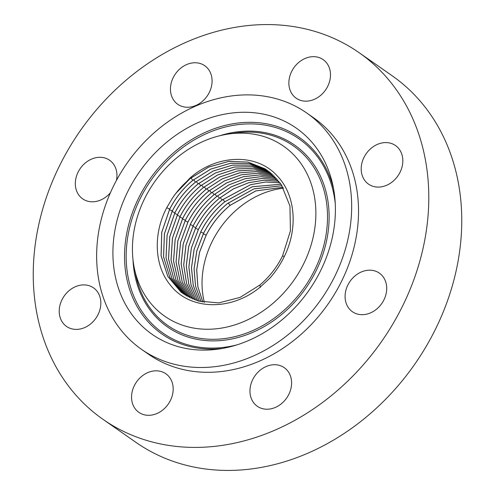 <?xml version="1.0" encoding="UTF-8"?>
<svg xmlns="http://www.w3.org/2000/svg" width="495" height="495" viewBox="0 0 495 495"><rect width="100%" height="100%" fill="white"/><g stroke="black" fill="none" stroke-linecap="round" stroke-linejoin="round"><path stroke-width="0.74" d="M283.499 188.187A85.449 70.253 -55.1 0 0 238.565 208.104A85.449 70.253 -55.1 0 0 204.367 302.377M283.004 187.314L255.804 190.922L230.15 205.357C220.139 213.605 212.145 223.548 206.174 235.193L199.559 252.252L196.732 269.781L197.87 286.754L202.882 302.105M282.992 187.289L255.729 190.909L230.119 205.332C220.102 213.574 212.108 223.523 206.143 235.168L203.346 233.77M202.857 302.105L197.839 286.747L196.694 269.769L199.522 252.233L206.143 235.168M282.057 185.743L253.96 188.873L227.49 203.569C217.503 211.792 209.527 221.717 203.569 233.331L196.831 250.86L194.102 268.853L195.568 286.184L201.106 301.727L195.537 286.178L194.071 268.841L196.793 250.841L203.532 233.306C209.49 221.692 217.466 211.773 227.453 203.544L254.028 188.812L282.045 185.724M199.343 301.294L193.26 285.572L191.454 267.894L194.071 249.443L200.927 231.443C206.873 219.86 214.824 209.96 224.792 201.756L252.271 186.751L281.061 184.214M281.08 184.233L252.289 186.782L224.829 201.781C214.861 209.985 206.91 219.885 200.964 231.468L194.108 249.461L191.491 267.906L193.291 285.578L199.367 301.3M280.059 182.766L265.605 182.012L250.519 184.74L222.168 199.992C212.225 208.178 204.287 218.054 198.359 229.612L191.392 248.051L188.892 266.947L191.039 284.947L197.666 300.818L191.008 284.941L188.855 266.935L191.355 248.032L198.322 229.587C204.249 218.029 212.188 208.154 222.131 199.968L250.495 184.709L265.586 181.987L280.046 182.748M278.994 181.337L264.212 180.168L248.713 182.686L233.423 188.861L219.464 198.179C209.546 206.347 201.632 216.197 195.717 227.725L188.644 246.621L186.269 265.964L188.781 284.279L195.977 300.273L188.805 284.285L186.306 265.976L188.682 246.64L195.754 227.75C201.669 216.222 209.583 206.372 219.502 198.204L233.454 188.892L248.738 182.711L264.231 180.192L279.007 181.356M194.374 299.698L186.603 283.604L183.732 264.992L185.972 245.229L193.143 225.893C199.046 214.391 206.947 204.565 216.841 196.416L231.202 186.887L246.949 180.706L262.839 178.404L277.918 179.994M194.349 299.692L186.572 283.592L183.695 264.924L185.934 245.211L193.112 225.869C199.009 214.366 206.91 204.54 216.804 196.391L231.215 186.838L246.776 180.718L262.666 178.386L277.905 179.976M192.778 299.067L184.431 282.911L181.164 263.94L183.261 243.812L190.538 224.031C196.428 212.559 204.305 202.752 214.18 194.628L228.987 184.87L244.988 178.751L261.273 176.647L276.798 178.683M192.753 299.054L184.4 282.899L181.133 263.928L183.224 243.794L190.501 224.006C196.391 212.534 204.268 202.733 214.143 194.603L228.919 184.864L245.13 178.683L261.41 176.622L276.779 178.664M191.212 298.38L182.278 282.187L178.615 262.938L180.564 242.395L187.933 222.175C193.805 210.728 201.669 200.945 211.513 192.833L226.698 182.896L243.348 176.734L259.999 174.914L275.641 177.414M191.194 298.374L182.247 282.181L178.584 262.925L180.526 242.377L187.896 222.15C193.768 210.703 201.632 200.921 211.476 192.815L226.667 182.872L243.323 176.703L259.974 174.896L275.628 177.396M208.816 191.027C198.99 199.114 191.15 208.871 185.291 220.287L177.829 240.947L176.047 261.973L180.106 281.401L189.665 297.644L180.149 281.445L176.078 261.923L177.866 240.972L185.328 220.312C191.188 208.896 199.027 199.138 208.853 191.045L224.445 180.91L241.535 174.766L258.551 173.219L274.459 176.195L258.532 173.194L241.517 174.741L224.414 180.885L208.816 191.027L206.885 188.7M188.187 296.876L178.027 280.64L173.559 260.964L175.168 239.537L182.723 218.456C188.564 207.065 196.391 197.332 206.192 189.257L222.187 178.924L239.722 172.817L257.091 171.548L273.24 175.02M188.168 296.864L178.002 280.628L173.522 260.952L175.137 239.518L182.686 218.431C188.533 207.04 196.354 197.307 206.155 189.238L222.162 178.899L239.487 172.835L256.917 171.518L273.221 175.001M186.726 296.053L175.942 279.842L171.047 259.937L172.483 238.107L180.112 216.593C185.947 205.233 193.749 195.525 203.525 187.469L219.922 176.95L237.674 170.93L255.463 169.89L271.99 173.887M186.702 296.041L175.917 279.836L171.01 259.925L172.446 238.089L180.081 216.569C185.91 205.208 193.712 195.5 203.488 187.45L219.898 176.919L237.872 170.862L255.593 169.884L271.972 173.875M270.691 172.792L254.102 168.269L236.041 168.944L217.639 174.945L200.828 185.662C191.076 193.694 183.292 203.377 177.47 214.712L169.754 236.66L168.51 258.885L173.856 279.019L185.272 295.169L173.881 279.031L168.541 258.897L169.791 236.678L177.507 214.737C183.323 203.396 191.113 193.712 200.865 185.681L217.67 174.97L236.072 168.968L254.127 168.288L270.703 172.804M183.893 294.265L171.845 278.196L166.054 257.858L167.106 235.249L174.902 212.875C180.706 201.564 188.471 191.905 198.204 183.893L215.405 173.003L234.234 167.062L252.623 166.704L269.391 171.765M183.874 294.253L171.821 278.19L166.023 257.846L167.075 235.23L174.865 212.85C180.669 201.545 188.434 191.881 198.167 183.874L215.375 172.972L234.209 167.032L252.605 166.685L269.373 171.753M182.525 293.3L169.835 277.349L163.579 256.806L164.427 233.819L172.297 211.019C178.089 199.733 185.835 190.099 195.537 182.104L213.147 171.035L232.396 165.169L251.113 165.144L268.049 170.775M182.506 293.288L169.81 277.336L163.548 256.794L164.389 233.801L172.26 210.994C178.052 199.714 185.798 190.074 195.5 182.086L213.116 171.004L232.372 165.144L251.089 165.126L268.03 170.756M181.195 292.291L167.848 276.476L161.116 255.754L161.747 232.384L169.692 209.156C175.465 197.901 183.193 188.292 192.877 180.316L210.882 169.067L230.559 163.288L249.585 163.616L266.669 169.822M175.645 193.588A74.627 61.355 -55.1 0 0 172.031 198.773L166.982 207.269C152.918 233.51 154.211 265.617 170.231 284.941C189.573 310.322 230.874 311.479 260.252 287.063L270.016 278.017C275.789 271.433 280.572 264.225 284.359 256.385C298.435 227.978 295.317 194.362 277.107 175.774C256.528 152.967 216.915 154.137 189.876 178.138L175.645 193.588L190.179 178.509L208.593 167.081L228.684 161.401L248.026 162.094L265.246 168.906L281.203 184.418L289.959 206L290.404 230.955L282.515 255.971C276.891 267.312 269.317 277.014 259.795 285.077L240.137 297.371L218.771 302.909L198.557 301.078L181.176 292.279L167.824 276.464L161.079 255.742L161.717 232.365L169.655 209.131C175.428 197.882 183.156 188.267 192.84 180.298L210.851 169.042L230.528 163.263L249.56 163.597L266.65 169.81M172.031 198.773C177.111 191.051 183.169 184.307 190.216 178.528L208.624 167.106L228.709 161.426L248.051 162.113L265.264 168.919M176.764 157.856A103.721 85.276 -55.1 0 0 134.374 268.445A103.721 85.276 -55.1 0 0 271.538 304.536A103.721 85.276 -55.1 0 0 313.05 190.117A103.721 85.276 -55.1 0 0 228.22 134.077A103.721 85.276 -55.1 0 0 176.764 157.856M281.624 320.141A125.792 103.418 -55.1 0 0 333.036 186.015A125.792 103.418 -55.1 0 0 166.685 142.251A125.792 103.418 -55.1 0 0 116.344 281.012A125.792 103.418 -55.1 0 0 219.223 348.975A125.792 103.418 -55.1 0 0 281.624 320.141M96.686 252.24A144.181 118.54 -55.1 0 0 141.595 349.402A144.181 118.54 -55.1 0 0 276.068 343.518A144.181 118.54 -55.1 0 0 351.617 210.146A144.181 118.54 -55.1 0 0 306.714 112.99A144.181 118.54 -55.1 0 0 172.235 118.874A144.181 118.54 -55.1 0 0 96.686 252.24M141.595 349.402L148.463 354.197A144.181 118.54 -55.1 0 0 282.936 348.313A144.181 118.54 -55.1 0 0 358.485 214.941A144.181 118.54 -55.1 0 0 313.576 117.785L306.714 112.99M428.72 203.346A223.629 183.855 -55.1 0 0 359.067 52.649A223.629 183.855 -55.1 0 0 150.499 61.776A223.629 183.855 -55.1 0 0 33.32 268.637A223.629 183.855 -55.1 0 0 102.972 419.327A223.629 183.855 -55.1 0 0 311.547 410.2A223.629 183.855 -55.1 0 0 428.72 203.346M116.455 180.384A23.537 19.355 -55.1 0 0 109.618 160.25A23.537 19.355 -55.1 0 0 96.723 157.565A23.537 19.355 -55.1 0 0 76.7 175.496A23.537 19.355 -55.1 0 0 82.659 198.848A23.537 19.355 -55.1 0 0 95.56 201.539A23.537 19.355 -55.1 0 0 110.434 192.679M65.724 294.03A23.537 19.355 -55.1 0 0 66.547 326.446A23.537 19.355 -55.1 0 0 94.328 320.265A23.537 19.355 -55.1 0 0 93.506 287.849A23.537 19.355 -55.1 0 0 65.724 294.03M131.552 396.501A23.537 19.355 -55.1 0 0 138.885 412.36A23.537 19.355 -55.1 0 0 160.838 411.401A23.537 19.355 -55.1 0 0 173.176 389.627A23.537 19.355 -55.1 0 0 165.844 373.762A23.537 19.355 -55.1 0 0 143.89 374.727A23.537 19.355 -55.1 0 0 131.552 396.501M255.649 404.947A23.537 19.355 -55.1 0 0 257.301 406.265A23.537 19.355 -55.1 0 0 285.887 399.088A23.537 19.355 -55.1 0 0 285.906 368.992A23.537 19.355 -55.1 0 0 284.254 367.667A23.537 19.355 -55.1 0 0 255.667 374.851A23.537 19.355 -55.1 0 0 255.649 404.947M365.322 314.418A23.537 19.355 -55.1 0 0 385.339 296.48A23.537 19.355 -55.1 0 0 379.38 273.135A23.537 19.355 -55.1 0 0 366.486 270.443A23.537 19.355 -55.1 0 0 346.463 288.381A23.537 19.355 -55.1 0 0 352.421 311.732A23.537 19.355 -55.1 0 0 365.322 314.418M396.322 177.953A23.537 19.355 -55.1 0 0 395.493 145.536A23.537 19.355 -55.1 0 0 367.711 151.718A23.537 19.355 -55.1 0 0 368.534 184.134A23.537 19.355 -55.1 0 0 396.322 177.953M330.487 75.481A23.537 19.355 -55.1 0 0 323.155 59.617A23.537 19.355 -55.1 0 0 301.201 60.582A23.537 19.355 -55.1 0 0 288.863 82.356A23.537 19.355 -55.1 0 0 296.196 98.214A23.537 19.355 -55.1 0 0 318.155 97.255A23.537 19.355 -55.1 0 0 330.487 75.481M206.39 67.035A23.537 19.355 -55.1 0 0 204.744 65.711A23.537 19.355 -55.1 0 0 176.158 72.895A23.537 19.355 -55.1 0 0 176.133 102.991A23.537 19.355 -55.1 0 0 177.785 104.309A23.537 19.355 -55.1 0 0 206.372 97.131A23.537 19.355 -55.1 0 0 206.39 67.035M102.972 419.327L135.933 442.351A223.629 183.855 -55.1 0 0 344.501 433.224A223.629 183.855 -55.1 0 0 461.68 226.363A223.629 183.855 -55.1 0 0 392.028 75.673L359.067 52.649M230.119 205.332L228.183 203.006M203.532 233.306L200.741 231.908M224.792 201.756L222.861 199.429M222.131 199.968L220.195 197.641M198.322 229.587L195.531 228.189M219.464 198.179L217.534 195.853M195.717 227.725L192.92 226.333M216.804 196.391L214.873 194.065M193.112 225.869L190.315 224.47M214.143 194.603L212.207 192.277M211.476 192.815L209.546 190.488M187.896 222.15L185.105 220.751M185.291 220.287L182.5 218.895M206.155 189.238L204.218 186.912M182.686 218.431L179.895 217.033M203.488 187.45L201.558 185.124M180.081 216.569L177.284 215.177M200.828 185.662L198.897 183.336M177.47 214.712L174.679 213.314M198.167 183.874L196.23 181.547M174.865 212.85L172.074 211.458M195.5 182.086L193.57 179.759M172.26 210.994L169.469 209.595M192.84 180.298L190.909 177.971M189.876 178.138L190.216 178.528M169.655 209.131L166.759 207.69M259.795 285.077L260.45 287.304M228.22 134.077L234.896 133.093A109.587 90.096 124.9 0 1 324.522 192.301A109.587 90.096 124.9 0 1 280.665 313.187A109.587 90.096 124.9 0 1 135.748 275.053L134.374 268.445M219.619 135.772A110.942 91.21 124.9 0 1 323.854 184.548A110.942 91.21 124.9 0 1 281.704 314.436A110.942 91.21 124.9 0 1 133.007 259.788M236.647 344.959A118.571 97.484 124.9 0 1 130.785 287.873A118.571 97.484 124.9 0 1 176.851 152.151A118.571 97.484 124.9 0 1 335.27 203.754M222.602 348.418A119.926 98.598 124.9 0 1 127.419 281.581A119.926 98.598 124.9 0 1 175.812 150.895A119.926 98.598 124.9 0 1 333.68 189.381M282.515 255.971L284.359 256.385"/></g></svg>
